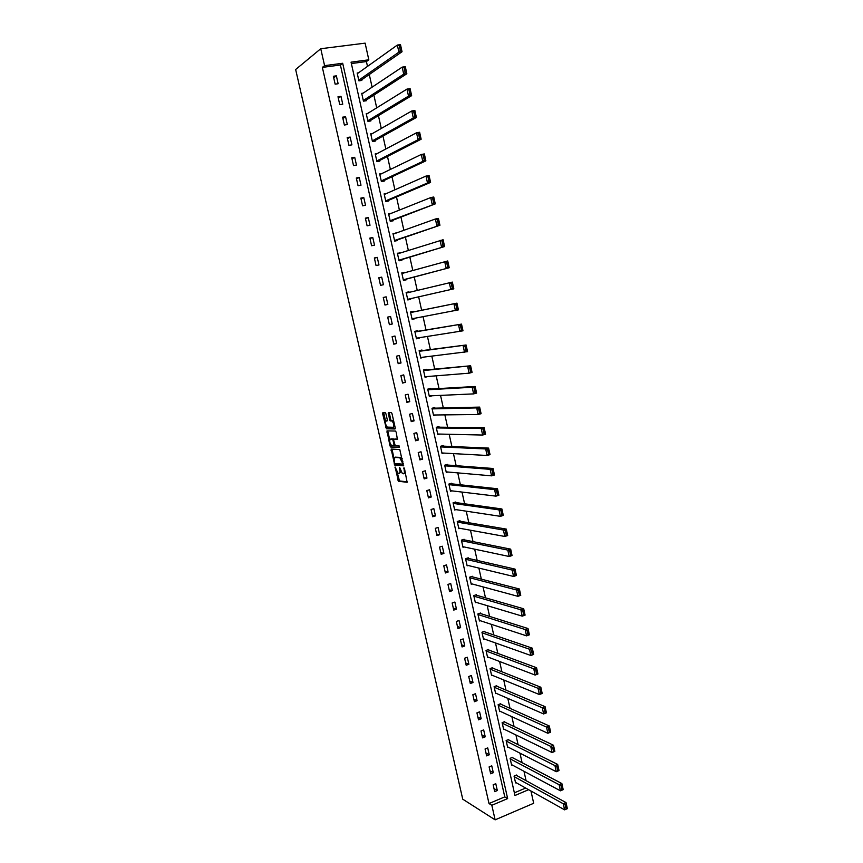 <?xml version="1.0" encoding="UTF-8"?>
<svg xmlns="http://www.w3.org/2000/svg" width="863" height="863" viewBox="0 0 863 863"><rect width="100%" height="100%" fill="white"/><g stroke="black" fill="none" stroke-linecap="round" stroke-linejoin="round"><path stroke-width="1.29" d="M395.114 466.991L398.404 481.263L407.12 482.277L404.499 468.62L403.97 467.757L404.186 470.184C404.607 472.46 404.38 473.668 403.496 473.798L402.406 473.604L399.58 467.401L399.72 469.774C400.152 472.029 399.925 473.226 399.051 473.366L397.994 473.172L395.114 466.991M385.923 413.798L385.189 412.622L382.859 412.665L382.665 413.841L386.419 428.803L395.006 428.965L395.211 427.778L392.018 413.711L391.414 412.568L388.382 412.568L389.547 419.742L390.152 420.885L392.093 421.047C393.96 423.625 394.326 425.696 393.161 427.282L387.25 427.109C385.405 424.585 385.049 422.525 386.171 420.939L387.088 420.928L387.282 419.752L385.923 413.798M324.585 65.653L320.756 48.727L295.653 69.515L462.741 799.181L495.125 819.85L491.834 805.287L507.649 798.588L342.687 63.269L324.585 65.653L322.363 67.39L489.008 803.539L491.834 805.287M391.155 449.051L394.715 465.071L403.388 465.826L399.806 449.547L391.155 449.051M389.968 445.826L387.012 430.885L395.481 431.047L396.225 432.244L397.379 439.429L393.906 439.31L393.701 440.464L395.222 445.567L399.062 445.804L399.353 447.444L390.691 447.012L389.968 445.826L391.058 445.524L390.896 444.801M489.008 803.539L504.769 796.883L340.4 65.005L322.363 67.39M497.325 790.54L495.783 783.69L493.151 784.78L494.693 791.641L497.325 790.54L494.003 788.588M493.302 772.698L491.759 765.826L489.116 766.905L490.669 773.787L493.302 772.698L490.001 770.842M489.278 754.801L487.724 747.897L485.071 748.955L486.624 755.869L489.278 754.801L485.988 753.021M485.233 736.829L483.668 729.904L481.004 730.95L482.568 737.876L485.233 736.829L481.953 735.147M481.166 718.793L479.601 711.835L476.937 712.87L478.501 719.828L481.166 718.793L477.908 717.207M477.088 700.691L475.513 693.712L472.838 694.726L474.413 701.705L477.088 700.691L473.852 699.192M473 682.514L471.414 675.513L468.728 676.506L470.313 683.518L473 682.514L469.774 681.123M468.889 664.283L467.304 657.25L464.607 658.232L466.193 665.265L468.889 664.283L465.686 662.978M464.769 645.977L463.172 638.922L460.475 639.882L462.061 646.948L464.769 645.977L461.576 644.769M460.626 627.606L459.03 620.519L456.322 621.457L457.919 628.555L460.626 627.606L457.455 626.495M456.473 609.159L454.877 602.05L452.147 602.978L453.755 610.098L456.473 609.159L453.312 608.145M452.309 590.648L450.702 583.507L447.962 584.424L449.58 591.565L452.309 590.648L449.159 589.731M448.124 572.061L446.505 564.898L443.765 565.794L445.384 572.967L448.124 572.061L444.995 571.252M443.916 553.41L442.298 546.225L439.547 547.099L441.176 554.294L443.916 553.41L440.81 552.698M439.709 534.693L438.08 527.476L435.319 528.329L436.948 535.556L439.709 534.693L436.613 534.078M435.47 515.901L433.841 508.652L431.069 509.494L432.708 516.743L435.47 515.901L432.395 515.384M431.22 497.034L429.591 489.763L426.807 490.583L428.447 497.865L431.22 497.034L428.167 496.624M426.958 478.102L425.319 470.799L422.525 471.608L424.175 478.911L426.958 478.102L423.916 477.789M422.676 459.094L421.025 451.77L418.231 452.546L419.882 459.893L422.676 459.094L419.655 458.889M418.382 440.011L416.721 432.654L413.916 433.42L415.578 440.788L418.382 440.011L415.373 439.914M414.067 420.864L412.406 413.474L409.591 414.229L411.252 421.619L414.067 420.864L411.079 420.864M409.742 401.64L408.07 394.229L405.243 394.952L406.915 402.374L409.742 401.64L406.775 401.748M405.394 382.341L403.711 374.898L400.874 375.61L402.557 383.053L405.394 382.341L402.438 382.557M401.025 362.967L399.342 355.491L396.495 356.192L398.188 363.668L401.025 362.967L398.102 363.291M396.646 343.517L394.963 336.02L392.104 336.689L393.798 344.197L396.646 343.517L393.733 343.949M392.255 324.003L390.561 316.473L387.692 317.12L389.386 324.661L392.255 324.003L389.364 324.542M387.843 304.402L386.139 296.84L383.258 297.476L384.963 305.038L387.843 304.402M383.409 284.725L381.705 277.142L378.814 277.757L380.518 285.351L383.409 284.725M378.965 264.973L377.25 257.357L374.348 257.961L376.063 265.577L378.965 264.973M374.499 245.157L372.773 237.508L369.86 238.08L371.586 245.739L374.499 245.157M370.011 225.254L368.285 217.573L365.362 218.134L367.099 225.815L370.011 225.254M365.513 205.265L363.776 197.562L360.842 198.102L362.589 205.815L365.513 205.265M360.993 185.211L359.256 177.476L356.311 177.994L358.059 185.728L360.993 185.211M356.462 165.07L354.715 157.314L351.759 157.8L353.517 165.577L356.462 165.07M351.91 144.855L350.151 137.066L347.185 137.53L348.954 145.34L351.91 144.855M347.336 124.563L345.578 116.742L342.6 117.185L344.369 125.027L347.336 124.563M342.751 104.186L340.982 96.332L337.994 96.764L339.763 104.628L342.751 104.186M338.145 83.733L336.365 75.847L333.366 76.257L335.146 84.153L338.145 83.733M526.074 780.67L523.992 771.295M522.083 762.698L519.968 753.162M518.08 744.65L515.934 734.963M514.057 726.527L511.878 716.7M510.022 708.35L507.8 698.372M505.966 690.098L503.722 679.968M501.899 671.781L499.623 661.5M497.822 653.399L495.502 642.957M493.722 634.941L491.371 624.348M489.612 616.419L487.217 605.664M485.481 597.822L483.053 586.905M481.338 579.159L478.879 568.081M477.174 560.421L474.682 549.192M473 541.619L470.475 530.216M468.814 522.741L466.247 511.176M464.607 503.798L461.996 492.072M460.378 484.769L457.746 472.881M456.139 465.675L453.463 453.625M451.888 446.516L449.17 434.283M447.617 427.271L444.866 414.876M443.323 407.951L440.54 395.394M439.019 388.566L436.193 375.826M434.704 369.105L431.834 356.192M430.367 349.569L427.455 336.484M426.009 329.946L423.064 316.689M421.64 310.259L418.652 296.84M417.239 290.443L414.251 277.023M412.805 270.475L409.839 257.12M408.35 250.421L405.405 237.152M403.884 230.302L400.95 217.098M399.396 210.097L396.484 196.969M394.898 189.806L391.996 176.753M390.367 169.439L387.487 156.473M385.837 148.997L382.967 136.095M381.273 128.468L378.426 115.653M376.7 107.853L373.873 95.113M372.104 87.163L369.288 74.509M367.487 66.386L366.419 61.553L351.37 63.549M514.37 792.827L525.675 788.048M516.775 775.567L516.646 775.006L514.057 776.085L515.578 782.892L516.085 782.676M512.816 757.833L512.698 757.272L510.098 758.329L511.619 765.168L512.147 764.952M508.857 740.044L508.728 739.472L506.117 740.519L507.649 747.369L508.199 747.153M504.877 722.18L504.747 721.597L502.126 722.633L503.668 729.515L504.24 729.289M500.874 704.251L500.745 703.669L498.124 704.683L499.666 711.597L500.27 711.36M496.861 686.247L496.743 685.675L494.1 686.668L495.653 693.604L496.29 693.367M492.838 668.189L492.708 667.606L490.065 668.588L491.619 675.556L492.298 675.298M488.803 650.066L488.674 649.483L486.02 650.443L487.584 657.433L488.285 657.175M484.747 631.867L484.618 631.285L481.953 632.234L483.517 639.246L484.272 638.976M480.68 613.604L480.551 613.021L477.875 613.949L479.45 620.982L480.249 620.702M476.592 595.276L476.462 594.683L473.776 595.599L475.362 602.665L476.214 602.374M472.493 576.872L472.363 576.279L469.666 577.185L471.252 584.273L472.169 583.96M468.372 558.404L468.242 557.811L465.545 558.695L467.131 565.815L468.113 565.492M464.24 539.871L464.111 539.278L461.403 540.141L463 547.282L464.067 546.937M460.098 521.263L459.968 520.669L457.25 521.511L458.846 528.685L460.001 528.318M455.934 502.59L455.804 501.986L453.075 502.816L454.682 510.011L455.955 509.623M451.759 483.841L451.619 483.237L448.889 484.046L450.497 491.274L451.899 490.864M447.563 465.028L447.433 464.423L444.682 465.211L446.3 472.471L447.865 472.018M443.355 446.139L443.215 445.535L440.464 446.311L442.093 453.593L443.852 453.086M439.127 427.185L438.997 426.57L436.236 427.325L437.865 434.639L439.893 434.078M434.887 408.156L434.758 407.541L431.975 408.275L433.614 415.61L435.998 414.974M427.854 389.774L472.19 387.26L475.146 386.484L476.592 393.107L473.636 393.884L429.224 395.901L432.136 395.793L429.353 396.516L427.714 389.159L430.497 388.436L430.637 389.051M426.354 369.871L426.225 369.256L423.431 369.957L425.081 377.347L427.832 376.505M422.072 350.626L421.931 350.011L419.127 350.691L420.788 358.113L423.528 357.163M417.768 331.306L417.627 330.691L414.812 331.349L416.473 338.792L419.202 337.746M413.442 311.91L413.301 311.295L410.475 311.931L412.147 319.407L414.855 318.253M409.094 292.395L408.965 291.823L406.128 292.438L407.811 299.946L410.637 299.321L410.497 298.695M404.704 272.73L401.77 272.881L403.442 280.41L406.279 279.795L406.149 279.17M400.303 252.978L397.379 253.237L399.073 260.799L401.921 260.205L401.78 259.58M395.89 233.161L392.978 233.517L394.671 241.111L397.53 240.54L397.39 239.903M391.457 213.269L388.566 213.733L390.27 221.349L393.14 220.799L392.989 220.162M386.829 193.366L384.132 193.862L385.837 201.511L388.717 200.982L388.577 200.345M381.964 173.517L379.677 173.916L381.392 181.597L384.283 181.079L384.143 180.443M377.196 153.56L375.211 153.884L376.937 161.597L379.828 161.111L379.688 160.464M372.482 133.506L370.723 133.787L372.449 141.532L375.362 141.057L375.222 140.41M367.8 113.366L366.225 113.603L367.962 121.381L370.874 120.928L370.734 120.281M363.129 93.139L361.705 93.344L363.442 101.154L366.376 100.723L366.225 100.076M358.469 72.837L357.163 73.01L358.911 80.842L361.856 80.432L361.705 79.784M320.756 48.727L365.125 43.15L368.814 59.817L351.058 62.158L514.963 795.492L528.62 789.699M366.419 61.553L368.814 59.817M530.961 791.004L533.679 803.28L495.125 819.85M504.769 796.883L507.649 798.588M340.4 65.005L342.687 63.269M427.865 376.646L424.974 376.872M423.582 357.422L420.702 357.757M419.289 338.123L416.419 338.566M414.963 318.76L412.126 319.299M386.139 296.84L383.269 297.53M408.965 291.823L406.139 292.492M381.705 277.142L378.857 277.94M404.607 272.277L401.802 273.053M377.25 257.357L374.413 258.274M400.238 252.654L397.444 253.539M372.773 237.508L369.968 238.533M395.847 232.956L393.075 233.949M368.285 217.573L365.491 218.717M391.435 213.183L388.684 214.283M363.776 197.562L361.014 198.824M359.256 177.476L356.505 178.846M354.715 157.314L351.985 158.792M350.151 137.066L347.444 138.673M345.578 116.742L342.891 118.458M340.982 96.332L338.318 98.177M336.365 75.847L333.722 77.81M399.461 473.248L401.025 471.737M403.906 473.679L405.405 472.644M397.174 472.32L399.504 480.95L407.401 481.867M395.168 463.55L395.923 464.801L403.657 465.448M392.007 449.094L393.949 458.188M394.456 462.687L394.963 463.528L402.482 464.132L402.633 463.334L399.839 457.735L394.715 457.379L394.456 462.687M402.18 458.426L400.95 457.422L399.839 457.735M395.459 457.174L400.95 457.422M389.752 439.763L387.919 431.748L386.818 432.05M387.875 430.907L387.919 431.748M397.638 439.094L394.92 439.03M399.547 447.088L390.691 447.012M390.346 439.181C389.213 440.745 389.58 442.795 391.446 445.34L393.733 445.535L393.938 444.38L393.043 440.443L392.428 439.289L390.346 439.181L391.187 438.954M393.841 445.502L394.909 445.222M393.83 439.321L392.309 439.245M391.457 438.879L393.409 438.943M391.058 445.524L391.791 446.71M393.409 427.217L394.898 426.376M393.733 421.252L391.716 420.928M389.267 412.557L390.659 419.45L391.263 420.594L392.838 420.637M386.753 426.646L387.649 428.544L395.254 428.652M383.733 412.643L385.588 421.511M514.186 776.646L563.28 803.766L566.02 802.568L567.347 808.653L564.618 809.85L515.448 782.32M516.128 775.222L566.02 802.568L566.268 804.327L565.179 804.801L566.106 809.063L567.207 808.588L566.268 804.327M566.106 809.063L564.618 809.85L563.28 803.766L565.179 804.801M510.227 758.901L559.116 784.704L561.856 783.539L563.194 789.645L560.454 790.821L511.489 764.596M512.158 757.487L561.856 783.539L562.115 785.265L561.015 785.729L561.942 790.023L563.043 789.548L562.115 785.265M561.942 790.023L560.454 790.821L559.116 784.704L561.015 785.729M506.247 741.09L554.931 765.578L557.681 764.424L559.03 770.562L556.279 771.716L507.52 746.808M508.167 739.699L557.681 764.424L557.93 766.128L556.829 766.592L557.768 770.896L558.868 770.432L557.93 766.128M557.768 770.896L556.279 771.716L554.931 765.578L556.829 766.592M502.255 723.205L550.734 746.376L553.496 745.244L554.844 751.403L552.083 752.536L503.539 728.944M504.154 721.835L553.496 745.244L553.733 746.916L552.633 747.369L553.571 751.695L554.682 751.231L553.733 746.916M553.571 751.695L552.083 752.536L550.734 746.376L552.633 747.369M498.253 705.265L546.516 727.099L549.289 725.977L550.637 732.158L547.865 733.28L499.537 711.015M500.13 703.906L549.289 725.977L549.526 727.628L548.415 728.081L549.364 732.417L550.465 731.964L549.526 727.628M549.364 732.417L547.865 733.28L546.516 727.099L548.415 728.081M494.229 687.25L542.288 707.736L545.071 706.646L546.419 712.849L543.636 713.949L495.524 693.032M496.085 685.923L545.071 706.646L545.297 708.264L544.175 708.706L545.125 713.065L546.247 712.622L545.297 708.264M545.125 713.065L543.636 713.949L542.288 707.736L544.175 708.706M490.195 669.17L538.037 688.307L540.831 687.228L542.191 693.464L539.397 694.542L491.489 674.974M492.029 667.865L540.831 687.228L541.047 688.825L539.925 689.257L540.885 693.625L541.996 693.194L541.047 688.825M540.885 693.625L539.397 694.542L538.037 688.307L539.925 689.257M486.149 651.026L533.766 668.793L536.57 667.735L537.94 673.992L535.136 675.06L487.444 656.851M487.94 649.742L536.57 667.735L536.786 669.31L535.664 669.731L536.624 674.122L537.746 673.701L536.786 669.31M536.624 674.122L535.136 675.06L533.766 668.793L535.664 669.731M482.083 632.816L529.483 649.213L532.298 648.167L533.668 654.445L530.853 655.492L483.388 638.663M483.841 631.554L532.298 648.167L532.503 649.72L531.381 650.13L532.342 654.542L533.463 654.122L532.503 649.72M532.342 654.542L530.853 655.492L529.483 649.213L531.381 650.13M478.005 614.532L525.179 629.537L528.005 628.523L529.386 634.823L526.559 635.858L479.321 620.4M479.72 613.302L528.005 628.523L528.21 630.044L527.077 630.454L528.048 634.877L529.17 634.467L528.21 630.044M528.048 634.877L526.559 635.858L525.179 629.537L527.077 630.454M473.916 596.182L520.864 609.796L523.701 608.793L525.082 615.125L522.244 616.139L475.222 602.072M475.578 594.985L523.701 608.793L523.895 610.292L522.762 610.691L523.733 615.136L524.866 614.726L523.895 610.292M523.733 615.136L522.244 616.139L520.864 609.796L522.762 610.691M469.806 577.768L516.527 589.968L519.375 588.987L520.756 595.351L517.919 596.333L471.122 583.679M471.414 576.592L519.375 588.987L519.558 590.454L518.426 590.853L519.397 595.308L520.54 594.909L519.558 590.454M519.397 595.308L517.919 596.333L516.527 589.968L518.426 590.853M465.675 559.289L512.169 570.065L515.028 569.105L516.419 575.492L513.571 576.452L467.002 565.222M467.228 558.145L515.028 569.105L515.211 570.551L514.068 570.928L515.049 575.405L516.193 575.017L515.211 570.551M515.049 575.405L513.571 576.452L512.169 570.065L514.068 570.928M461.532 540.734L507.8 550.087L510.669 549.138L512.072 555.545L509.202 556.495L462.87 546.689M463.01 539.623L510.669 549.138L510.842 550.551L509.699 550.928L510.68 555.427L511.824 555.049L510.842 550.551M510.68 555.427L509.202 556.495L507.8 550.087L509.699 550.928M457.379 522.115L503.409 530.022L506.29 529.095L507.692 535.535L504.823 536.462L458.717 528.091M458.771 521.036L506.29 529.095L506.462 530.475L505.308 530.853L506.301 535.362L507.444 534.995L506.462 530.475M506.301 535.362L504.823 536.462L503.409 530.022L505.308 530.853M507.444 534.995L507.692 535.535M453.215 503.42L499.008 509.871L501.899 508.976L503.302 515.427L500.421 516.333L454.553 509.418M454.488 502.385L501.899 508.976L502.061 510.324L500.907 510.691L501.899 515.222L503.053 514.855L502.061 510.324M501.899 515.222L500.421 516.333L499.008 509.871L500.907 510.691M503.053 514.855L503.302 515.427M449.019 484.65L494.585 489.645L497.487 488.76L498.9 495.254L495.998 496.139L450.367 490.68M450.162 483.668L497.487 488.76L497.638 490.087L496.484 490.443L497.476 494.995L498.631 494.639L497.638 490.087M497.476 494.995L495.998 496.139L494.585 489.645L496.484 490.443M498.631 494.639L498.9 495.254M444.823 465.815L490.141 469.332L493.053 468.48L494.477 474.984L491.565 475.847L446.171 471.867M445.793 464.898L493.053 468.48L493.205 469.774L492.039 470.119L493.032 474.682L494.197 474.337L493.205 469.774M493.032 474.682L491.565 475.847L490.141 469.332L492.039 470.119M494.197 474.337L494.477 474.984M440.605 446.915L485.686 448.943L488.598 448.102L490.033 454.639L487.11 455.481L441.953 452.978M441.371 446.052L488.598 448.102L488.749 449.375L487.573 449.709L488.577 454.294L489.753 453.96L488.749 449.375M488.577 454.294L487.11 455.481L485.686 448.943L487.573 449.709M489.753 453.96L490.033 454.639M436.365 427.94L481.198 428.469L484.132 427.649L485.567 434.208L482.644 435.038L437.724 434.024M436.851 427.163L484.132 427.649L484.272 428.889L483.097 429.213L484.111 433.819L485.276 433.496L484.272 428.889M484.111 433.819L482.644 435.038L481.198 428.469L483.097 429.213M485.276 433.496L485.567 434.208M432.115 408.889L476.71 407.908L479.645 407.109L481.09 413.701L478.145 414.499L433.485 415.006M432.223 408.221L479.645 407.109L479.785 408.318L478.598 408.641L479.612 413.258L480.788 412.946L479.785 408.318M479.612 413.258L478.145 414.499L476.71 407.908L478.598 408.641M480.788 412.946L481.09 413.701M427.724 389.213L475.146 386.484L475.265 387.67L474.089 387.972L475.103 392.622L476.279 392.309L475.265 387.67M475.103 392.622L473.636 393.884L472.19 387.26L474.089 387.972M476.279 392.309L476.592 393.107M423.571 370.572L470.626 365.783L472.072 372.428L469.116 373.183L424.941 376.732M423.474 370.141L470.626 365.783L470.745 366.926L469.558 367.228L470.572 371.888L471.759 371.586L470.745 366.926M470.572 371.888L469.116 373.183L467.66 366.527L469.558 367.228M471.759 371.586L472.072 372.428M419.267 351.306L466.085 344.984L467.541 351.662L420.648 357.498M419.202 350.993L466.085 344.984L466.193 346.106L465.006 346.397L466.02 351.079L467.217 350.788L466.193 346.106M466.02 351.079L464.564 352.395L463.107 345.718L465.006 346.397M467.217 350.788L467.541 351.662M414.952 331.975L461.522 324.11L462.989 330.809L416.333 338.177M414.909 331.78L461.522 324.11L461.629 325.2L460.432 325.48L461.457 330.184L462.654 329.903L461.629 325.2M461.457 330.184L460.001 331.521L458.533 324.812L460.432 325.48M462.654 329.903L462.989 330.809M410.615 312.557L456.948 303.14L458.415 309.871L412.007 318.781M410.605 312.482L456.948 303.14L457.045 304.208L455.837 304.477L456.872 309.202L458.07 308.922L457.045 304.208M456.872 309.202L455.416 310.561L453.949 303.83L455.837 304.477M458.07 308.922L458.415 309.871M407.67 299.332L453.819 288.846L407.67 299.321M406.268 293.064L452.341 282.093L453.819 288.846L452.439 283.129L451.23 283.388L452.266 288.134L453.474 287.864M452.266 288.134L450.81 289.515L449.332 282.762L451.23 283.388M452.439 283.129L452.341 282.093M403.334 279.914L449.213 267.746L403.301 279.785M401.91 273.506L447.724 260.96L449.213 267.746L447.811 261.953L446.603 262.212L447.638 266.969L448.857 266.71M447.638 266.969L446.193 268.393L444.704 261.597L446.603 262.212M447.811 261.953L447.724 260.96M398.986 260.432L444.585 246.548L398.933 260.173M397.519 253.862L443.097 239.731L444.585 246.548L443.172 240.701L441.953 240.95L442.999 245.728L444.218 245.47M442.999 245.728L441.554 247.163L440.054 240.346L441.953 240.95M443.172 240.701L443.097 239.731M394.618 240.863L439.936 225.254L394.531 240.475M393.118 234.153L435.394 219.008L438.436 218.415L439.936 225.254L438.512 219.353L437.293 219.59L438.339 224.391L439.558 224.153M438.339 224.391L436.894 225.858L435.394 219.008L437.293 219.59M438.512 219.353L438.436 218.415M390.238 221.219L435.265 203.884L390.119 220.712M388.706 214.358L430.713 197.584L433.765 197.012L435.265 203.884L433.83 197.918L432.6 198.145L433.658 202.967L434.876 202.729M433.658 202.967L432.212 204.466L430.713 197.584L432.6 198.145M433.83 197.918L433.765 197.012M385.837 201.511L430.572 182.417L427.509 182.978L385.696 200.874M384.272 194.499L425.998 176.074L429.073 175.523L430.572 182.417L429.127 176.397L427.897 176.613L428.954 181.457L430.184 181.23M428.954 181.457L427.509 182.978L425.998 176.074L427.897 176.613M429.127 176.397L429.073 175.523M381.867 181.51L425.869 160.863L422.794 161.403L381.252 180.95M379.828 174.553L421.273 154.466L424.359 153.938L425.869 160.863L424.402 154.779L423.172 154.984L424.229 159.849L425.47 159.633M424.229 159.849L422.794 161.403L421.273 154.466L423.172 154.984M424.402 154.779L424.359 153.938M377.746 161.457L421.144 139.223L418.059 139.73L376.786 160.96M375.351 154.531L416.527 132.762L419.623 132.266L421.144 139.223L419.666 133.075L418.426 133.269L419.494 138.156L420.734 137.951M419.494 138.156L418.059 139.73L416.527 132.762L418.426 133.269M419.666 133.075L419.623 132.266M373.528 141.349L416.398 117.487L413.291 117.972L372.309 140.885M370.874 134.434L411.77 110.982L414.866 110.507L416.398 117.487L414.898 111.273L413.657 111.467L414.736 116.365L415.977 116.171M414.736 116.365L413.291 117.972L411.77 110.982L413.657 111.467M414.898 111.273L414.866 110.507M369.235 121.176L411.629 95.664L408.512 96.117L367.811 120.734M366.365 114.25L406.98 89.094L410.098 88.652L411.629 95.664L410.119 89.385L408.879 89.569L409.947 94.488L411.198 94.304M409.947 94.488L408.512 96.117L406.98 89.094L408.879 89.569M410.119 89.385L410.098 88.652M364.887 100.939L406.84 73.743L403.722 74.175L363.301 100.496M361.845 94.002L402.18 67.131L405.308 66.699L406.84 73.743L405.319 67.411L404.067 67.573L405.146 72.524L406.397 72.341M405.146 72.524L403.722 74.175L402.18 67.131L404.067 67.573M405.319 67.411L405.308 66.699M360.497 80.626L402.039 51.737L398.9 52.147L358.771 80.194M357.314 73.668L397.347 45.059L400.486 44.66L402.039 51.737L400.497 45.329L399.245 45.491L400.324 50.453L401.586 50.291M400.324 50.453L398.9 52.147L397.347 45.059L399.245 45.491M400.497 45.329L400.486 44.66M395.567 467.606L394.974 467.778M404.423 468.382L403.819 468.555M399.957 467.994L399.353 468.167M400.335 469.601L399.72 469.774M404.812 470.001L404.186 470.184M399.612 480.982L398.512 481.295M398.879 479.774L397.778 480.087M395.923 464.801L394.823 465.114M395.189 463.604L394.089 463.916M392.061 449.893L390.961 450.195M403.409 463.873L402.568 464.111M403.248 463.161L402.633 463.334M402.859 461.446L402.244 461.619M395.815 457.077L394.715 457.379M395.017 438.997L393.906 439.31M394.553 444.218L393.938 444.38M393.668 440.27L393.043 440.443M387.271 420.637L386.171 420.939M391.403 420.637L390.292 420.928M390.659 419.45L389.547 419.742M389.299 413.474L388.188 413.765M387.649 428.544L386.548 428.846M386.926 427.368L385.826 427.67M383.776 413.55L382.665 413.841M399.504 480.95L398.404 481.263M395.804 464.769L394.715 465.071M401.338 457.552L400.238 457.865M393.539 438.987L392.428 439.289M391.673 446.667L390.572 446.969M393.204 420.745L392.093 421.047M391.263 420.594L390.152 420.885M387.519 428.501L386.419 428.803"/></g></svg>
